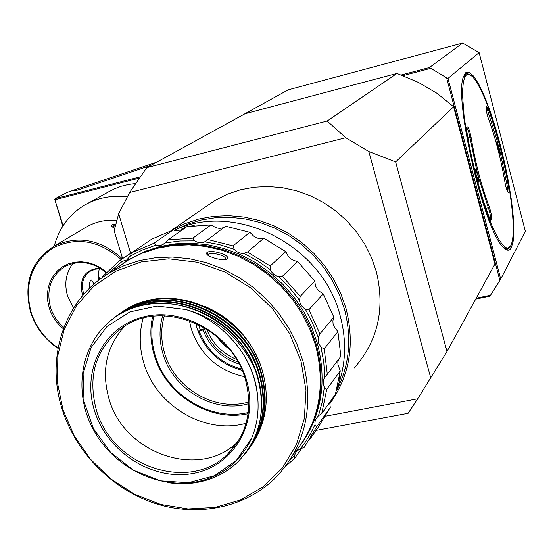 <?xml version="1.0" encoding="UTF-8"?>
<svg xmlns="http://www.w3.org/2000/svg" width="553" height="553" viewBox="0 0 553 553"><rect width="100%" height="100%" fill="white"/><g stroke="black" fill="none" stroke-linecap="round" stroke-linejoin="round"><path stroke-width="0.83" d="M479.119 52.618L447.985 78.388L500.728 279.016L525.35 231.223L479.119 52.618L462.654 43.037L429.453 67.528L446.589 77.793L499.877 280.412L490.511 295.24L476.202 298.233M511.352 247.682C509.32 251.47 506.299 250.979 502.297 246.216C483.149 226.792 453.674 97.784 463.532 76.549L465.716 72.706L469.297 72.319L473.762 76.321L478.857 84.374L484.324 95.973L489.91 110.496L495.364 127.238L500.458 145.439L504.972 164.303L508.719 183.043L511.532 200.836L513.281 216.914L513.861 230.518L513.225 240.97L511.352 247.682M447.985 78.388L446.589 77.793M234.728 119.4L288.203 89.835L462.654 43.037M235.004 118.992L235.91 118.75M400.904 75.084L429.453 67.528M402.549 75.775L430.517 68.378M475.732 299.09L489.93 296.118L490.511 295.24M500.728 279.016L499.877 280.412M511.11 244.758L510.205 246.997L506.866 249.486L505.034 248.954M464.244 74.752L466.573 73.127L471.564 75.754M140.49 176.746L55.176 198.638L67.245 192.361L72.63 190.55L76.985 190.287L150.893 165.388L76.985 190.287L72.312 190.571L156.858 162.119M63.111 225.672L54.726 199.267L62.807 226.149M55.086 199.695L139.598 178.031M113.821 224.283L112.936 226.108M55.176 198.638L54.726 199.267M89.828 287.975L89.738 287.698C89.081 284 89.531 281.491 91.079 280.157L91.522 279.977L94.065 284.097M83.959 294.12L83.254 292.171C80.966 283.046 83.358 276.023 90.436 271.094L95.6 269.097L101.275 268.876M99.409 268.744L98.427 272.422L98.8 280.219M99.989 268.067C85.521 269.318 79.521 277.509 82.003 292.627L82.985 295.233M72.948 263.415C65.876 272.843 64.079 283.696 67.563 295.966L73.59 307.959M106.155 272.629C92.565 261.666 78.747 259.682 64.701 266.684C50.745 276.092 46.023 289.703 50.537 307.523C53.081 315.404 57.512 322.033 63.844 327.424M63.332 328.779C56.62 323.201 51.927 316.275 49.252 307.993L47.731 301.191L47.385 294.334L48.235 287.657L50.261 281.359L53.399 275.657L57.547 270.742L62.579 266.774L68.337 263.899L74.62 262.212L81.236 261.769L87.955 262.599L94.549 264.68L100.805 267.935L106.501 272.27M121.176 259.557C98.946 240.133 76.051 236.359 52.494 248.235C31.245 263.359 24.097 284.671 31.065 312.162C36.028 327.182 45.042 339.107 58.1 347.92M122.337 258.769C100.632 239.325 77.959 235.073 54.312 246.009C31.099 260.975 23.191 283.005 30.595 312.099C35.627 327.341 44.765 339.438 58.01 348.397M116.897 220.474C106.48 219.527 96.865 221.407 88.045 226.101L84.955 227.926M114.872 228.189L112.266 226.965C110.247 225.493 111.485 224.49 115.978 223.979M127.335 196.909C113.109 195.112 99.899 197.283 87.706 203.414C70.59 212.608 59.448 226.813 54.277 246.023M135.81 183.52L128.503 184.474L121.411 186.223L114.623 188.76L107.745 192.313M99.989 279.306L98.199 275.781M112.183 226.917L115.612 225.375M476.071 177.886C489.073 228.106 506.32 259.081 511.235 244.467C516.398 232.578 511.069 187.384 500.168 145.819C490.974 111.201 481.919 88.307 473.002 77.144L470.313 74.869L467.949 74.261L465.958 75.367L464.396 78.208L463.303 82.75L462.709 88.943L462.64 96.685L464.098 116.199L467.617 139.709L476.071 177.886M489.322 206.926C491.928 215.511 492.37 219.921 490.635 220.156L489.46 217.896C479.728 192.472 472.2 163.764 466.863 131.773L466.711 126.865C468.045 126.167 469.518 129.692 471.121 137.462C475.421 163.197 481.49 186.347 489.322 206.926L488.375 207.783C490.172 213.147 490.801 217.087 490.269 219.617M488.209 117.948C486.453 112.66 485.741 108.651 486.073 105.927L488.085 108.423C496.877 132.526 503.721 158.918 508.629 187.591C509.216 191.601 509.043 193.225 508.11 192.458C506.942 190.702 505.919 187.488 505.055 182.808C501.032 159.264 495.419 137.642 488.209 117.948M485.942 106.819L487.207 109.204L497.914 143.192M499.905 150.886L507.536 187.515L507.689 191.822M466.566 127.695C467.845 129.063 468.965 132.285 469.912 137.365L476.928 171.23M478.863 178.571L488.375 207.783L485.907 208.35M503.189 247.239L506.769 249.023L510.136 246.458M469.926 74.669L466.691 73.59L463.352 77.137M475.829 169.799L475.055 169.55L474.806 170.677M477.827 182.262L478.463 182.262M476.99 179.158L478.863 181.578L478.096 174.7L476.852 171.064L475.663 169.909L475.801 174.63M477.232 178.778L478.366 180.216L478.352 177.278L477.204 172.909L476.064 171.458L476.078 174.389L477.232 178.778M477.204 172.909L476.071 173.179M478.352 177.278L476.921 177.617M497.119 142.197L496.428 141.948L496.235 142.951M499.013 153.596L499.511 153.603M498.377 151.045L499.864 152.994L497.424 142.377L496.981 142.28L497.106 146.158M498.44 150.34L499.428 151.716L499.38 149.089L498.343 145.086L497.347 143.697L497.403 146.324L498.44 150.34M498.343 145.086L497.382 145.315M499.38 149.089L498.191 149.372M316.067 430.414L408.121 413.291L417.695 398.789L447.004 351.514L494.97 263.988L453.605 106.764L437.223 93.436L418.503 82.432L396.964 73.438L327.155 121.038L146.766 167.649L245.034 113.745L396.964 73.438M447.004 351.514L395.644 161.925L453.605 106.764M395.644 161.925L368.837 151.529L345.763 137.738L327.155 121.038M146.766 167.649L129.602 192.506L118.66 213.769L114.174 230.836L122.6 258.59M118.66 213.769L130.577 253.177M345.763 137.738L129.602 192.506M430.773 378.003L368.837 151.529M325.703 416.16L417.695 398.789M329.809 403.835C349.676 375.985 355.067 344.139 345.978 308.304L340.696 293.29L333.487 278.94L324.473 265.53L313.821 253.309L301.744 242.511L288.466 233.338L274.24 225.956L259.343 220.495L244.053 217.053L228.659 215.67L213.437 216.354L198.672 219.071L184.626 223.765L171.534 230.311L215.076 200.373L227.276 194.241L240.348 189.824L254.062 187.232L268.17 186.513L282.431 187.709L296.574 190.813L310.337 195.769L323.464 202.509L335.699 210.907L346.821 220.806L356.602 232.032L364.876 244.371L371.478 257.587L376.289 271.433C385.303 308.857 377.927 341.063 354.169 368.049M215.076 200.373L204.665 207.527M171.534 230.311L170.905 230.691M336.494 390.722C349.496 365.568 352.13 338.305 344.395 308.94L339.259 294.293L332.256 280.281L323.526 267.161L313.212 255.182L301.516 244.55L288.645 235.474L274.848 228.106L260.373 222.576L245.491 218.974L230.47 217.343L215.58 217.709L201.092 220.039L187.239 224.276L174.271 230.325M200.469 330.735L198.603 324.791M195.7 323.152L196.896 327.867C204.472 350.035 219.52 364.178 242.041 370.303M189.403 320.616L191.317 329.07C200.29 354.867 218.013 370.731 244.474 376.669M164.338 315.839C160.771 328.005 160.854 340.427 164.6 353.118C174.43 388.317 215.283 412.262 248.871 401.927M248.878 403.614C214.605 414.073 172.999 389.637 162.969 353.761C159.153 340.848 159.057 328.199 162.665 315.811M153.824 316.261C150.81 329.159 151.259 342.21 155.193 355.406C166.204 394.386 210.264 421.725 248.283 412.49M228.493 348.169L217.557 337.04M195.769 323.18L196.163 324.922L198.99 324.708M200.103 329.733L205.82 328.489M237.949 361.973C222.002 356.173 210.914 345.369 204.679 329.56L199.087 331.033L197.933 330.874C206.075 351.466 220.765 364.579 242.007 370.234M204.679 329.56L205.82 328.503M239.076 364.054C221.822 358.399 209.843 347.104 203.138 330.162M241.461 368.975C221.062 363.459 206.94 350.809 199.087 331.033M197.02 323.754L197.317 325.067M236.456 359.395C222.265 353.346 212.269 343.178 206.476 328.897M229.716 349.669L222.244 343.372L216.071 335.795M248.124 413.679C209.573 422.423 165.409 394.628 154.273 355.296C150.375 342.21 149.828 329.242 152.642 316.399M117.174 267.687L129.022 259.544L142.957 252.603L157.944 247.661L173.711 244.834L189.99 244.191L206.483 245.774L222.88 249.569L238.875 255.527L254.173 263.546L268.461 273.486L281.484 285.161L292.972 298.357L302.719 312.825L310.537 328.282L316.281 344.429C326.056 382.151 320.83 415.704 300.604 445.089M143.109 318.258C139.059 332.92 139.294 347.851 143.828 363.051C155.891 405.722 205.073 435.073 246.113 423.239M129.022 259.544L144.409 251.594L159.361 246.666L175.094 243.838L191.338 243.196L207.79 244.772L224.152 248.553L240.113 254.491L255.368 262.488L269.629 272.401L282.611 284.048L294.072 297.21L303.797 311.643L311.595 327.058L317.318 343.171C327.086 380.92 321.811 414.48 301.482 443.845M130.501 258.528L123.734 262.889M174.34 230.345C234.942 201.057 322.302 244.682 340.088 315.473C346.925 340.807 345.971 364.98 337.233 387.999M332.505 398.43L329.747 403.379M188.158 226.433L194.193 225.603M182.642 229.619L181.488 229.758C180.278 229.592 181.909 228.672 186.382 227M339.805 374.83L339.017 379.807M315.113 283.571L315.798 286.468L317.27 289.101L319.406 291.265L323.208 293.843L308.92 309.708L305.256 309.058C301.876 306.97 299.947 304.019 299.47 300.189L289.668 287.816L278.553 276.576L282.396 276.258L297.611 261.548L314.816 280.959L315.113 283.571M270.175 265.986L270.424 269.746L257.511 260.788L243.776 253.364L247.474 252.037L270.175 265.986L285.797 251.65L288.224 256.267L290.263 258.514L293.525 260.415L297.611 261.548M233.048 245.912L234.196 249.292L219.576 244.661L204.707 241.792L207.935 239.539L233.048 245.912L249.901 232.329L252.182 234.631C254.705 237.479 257.788 238.778 261.431 238.53L263.85 238.212L285.797 251.65M192.866 238.149L194.691 240.866L179.919 240.984L165.492 242.871L168.001 239.878L192.866 238.149L210.983 224.919L214.018 226.606C217.205 228.569 220.433 228.859 223.695 227.47L224.304 227.193M153.852 243.265L156.084 245.117L142.681 249.859L130.128 256.205L131.752 252.714L153.852 243.265L173.144 229.972L180.458 231.147M329.692 402.384L330.272 407.437L318.217 427.345L309.431 439.898M338.505 359.485L337.848 362.326L337.966 364.704L340.282 370.869L326.74 389.326L321.749 413.554L318.487 415.711L322.281 401.768L324.334 387.252L326.74 389.326M305.256 309.058L312.556 322.911L318.21 337.371L319.945 333.825L333.825 317.152L332.885 320.837L333.065 323.747L334.447 327.203L337.911 331.634L340.876 356.339L327.321 374.326L324.203 348.798L337.911 331.634M314.816 280.959L300.217 296.367L299.47 300.189M327.321 374.326L324.715 377.284L323.775 362.298L321.044 347.319L324.203 348.798M318.487 415.711L315.708 419.195L314.92 422.16L315.003 424.669L310.496 433.746L305.215 442.303L300.459 448.739L304.102 447.515L316.496 427.027L330.272 407.437M315.003 424.669L316.496 427.027M285.224 466.697L294.818 458.14L301.814 448.186M289.696 460.345L294.293 455.803L294.818 458.14M107.171 274.364L122.261 261.313L119.925 260.408L102.706 276.431L102.595 277.412M300.217 296.367L282.396 276.258M319.945 333.825L308.92 309.708M324.715 377.284C322.841 380.409 322.71 383.734 324.334 387.252M321.749 413.554L335.394 394.358L340.282 370.869M119.925 260.408L140.621 246.693M173.144 229.972L151.681 239.186L131.752 252.714M210.983 224.919L186.873 226.654L168.001 239.878M249.901 232.329L225.583 226.225L207.935 239.539M247.474 252.037L263.85 238.212M333.825 317.152L323.208 293.843M318.21 337.371L318.348 342.611L321.044 347.319M300.459 448.739L296.56 451.179L294.293 455.803M122.261 261.313L126.609 260.062L130.128 256.205M156.084 245.117L161.186 245.262L165.492 242.871M194.691 240.866C198.002 242.905 201.34 243.216 204.707 241.792M234.196 249.292C236.815 252.251 240.009 253.606 243.776 253.364M270.424 269.746C272.069 273.334 274.779 275.608 278.553 276.576M301.074 361.503L305.989 390.238L304.344 418.517L296.318 444.847L282.452 467.879L263.56 486.509L240.707 499.884L215.096 507.454L188.013 508.974L160.764 504.481L134.621 494.271L110.78 478.877L90.312 459.038L74.137 435.667L63.001 409.821L57.457 382.683L57.816 355.489L64.148 329.533L76.259 306.065L93.664 286.302L115.605 271.309L141.056 261.949L168.769 258.832L197.303 262.24L225.133 272.083L250.737 287.906L272.691 308.885L289.779 333.874L301.074 361.503M109.847 272.726L124.155 265.613L139.556 260.56L155.773 257.691L172.522 257.076L189.506 258.749L206.4 262.71L222.894 268.896L238.661 277.205L253.412 287.491L266.857 299.567L278.726 313.205L288.804 328.15L296.899 344.104L302.857 360.763C314.145 405.729 305.83 443.921 277.917 475.338C247.958 507.011 199.93 517.553 156.354 503.845C112.771 489.986 76.141 453.19 62.295 409.614C45.228 357.604 64.321 299.055 109.847 272.726L116.165 268.385M259.392 362.45C248.622 335.92 230.096 317.083 203.822 305.947M258.009 410.07C259.219 379.697 247.848 353.443 223.889 331.316C212.629 321.162 199.951 313.904 185.836 309.528C218.076 318.625 241.274 338.934 255.424 370.441C267.279 406.441 261.514 436.835 238.115 461.637C230.649 468.868 222.05 474.384 212.304 478.193C198.071 483.592 183.14 485.036 167.504 482.527M109.84 321.203L118.231 314.906C164.967 281.906 243.603 315.404 259.364 375.432C267.237 405.169 262.668 431.043 245.67 453.073M114.388 317.567L120.312 313.302C166.605 280.426 245.435 313.724 260.988 373.593C268.876 403.109 264.313 428.914 247.302 451.006M116.441 315.991L122.386 311.719C168.16 278.982 246.977 311.857 262.62 371.754C248.601 318.542 184.004 284.166 137.517 303.853L122.925 311.298L117.692 315.016M257.677 434.582C267.127 415.275 268.779 394.33 262.62 371.754M255.424 370.441C236.428 314.899 164.165 285.853 119.787 314.173C81.436 336.853 70.825 390.459 94.376 431.444C117.471 472.67 170.096 494.016 210.555 477.757C229.35 470.078 243.071 456.799 251.733 437.928C257.014 425.278 259.011 411.778 257.712 397.448C255.244 371.671 243.97 349.627 223.889 331.316M247.53 450.716C264.659 428.872 269.297 402.992 261.445 373.075C245.802 313.012 166.757 280.06 120.9 312.853L115.646 316.586M245.885 452.789C263.124 430.614 267.77 404.658 259.82 374.906C244.226 314.899 165.202 281.505 118.819 314.45L113.69 318.086M119.787 314.173C154.487 293.498 205.965 303.355 236.221 337.565C266.726 371.561 269.975 423.149 244.848 454.124M185.836 309.528L157.059 306.044L129.879 311.92L107.116 326.36L91.031 347.706L83.109 373.655L83.994 401.561L93.464 428.658L110.552 452.34L133.577 470.32L160.342 480.82L188.255 482.728L214.543 475.711L236.49 460.303L251.733 437.928M246.493 380.139C259.378 423.114 233.248 466.663 192.658 473.534C152.241 481.027 107.061 451.794 94.508 410.713C81.367 369.77 104.22 325.42 145.1 316.53C185.78 307.005 234.23 337.047 246.493 380.139M245.511 379.952C253.046 409.531 247.101 434.229 227.677 454.054C189.23 493.283 111.609 466.089 96.353 409.973C87.229 375.321 96.001 347.816 122.662 327.459C162.444 298.281 231.818 327.1 245.511 379.952M124.784 326.097C106.397 346.337 101.123 370.545 108.962 398.713C123.837 453.778 200.034 480.267 237.831 441.66L237.963 441.543M293.346 454.324C318.805 423.854 326.222 387.501 315.59 345.279L309.832 329.097L302 313.62L292.24 299.125L280.724 285.908L267.687 274.205L253.371 264.251L238.053 256.219L222.03 250.246L205.605 246.444L189.085 244.855L172.785 245.497L156.99 248.325L141.983 253.274L128.026 260.228M206.85 252.666C210.575 248.85 231.693 255.445 227.131 258.977L226.682 259.26C221.38 260.159 215.29 258.97 208.426 255.707L206.4 253.813L206.85 252.666L208.025 254.504C210.479 251.94 224.981 254.878 225.652 258.645L225.569 259.599M207.603 255.182L208.025 254.504M488.085 108.423L486.115 109.48M508.629 187.591L506.189 187.826M471.121 137.462L467.879 137.87M212.304 478.193L211.543 477.357M227.131 258.977L226.184 259.454M466.006 73.279L466.573 73.127M54.312 246.009L88.045 226.101M87.706 203.414L111.36 190.308M506.769 249.023L505.705 249.258M466.124 73.743L464.796 74.088M474.543 169.598L475.172 169.446M495.972 142.01L496.525 141.872M127.584 259.392L126.609 260.062M164.849 243.451L163.771 244.212M207.596 239.836L206.006 241.039M122.386 311.719L122.966 311.27M120.312 313.302L120.9 312.853M118.231 314.906L118.819 314.45M227.677 454.054L237.831 441.66M225.424 259.627L225.652 258.645"/></g></svg>
